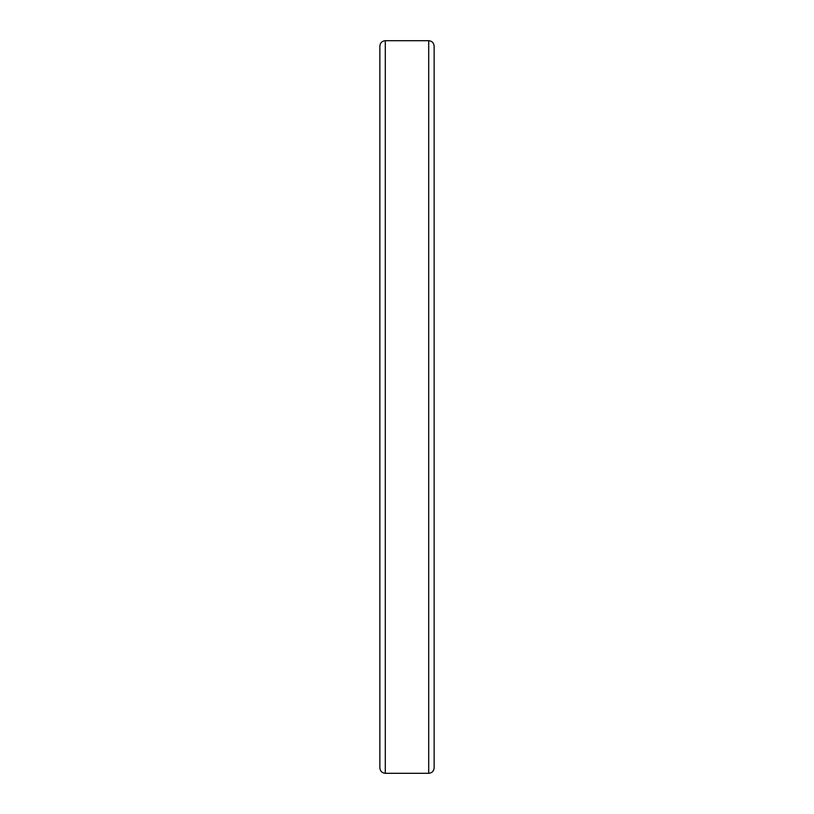 <?xml version="1.0" encoding="UTF-8"?>
<svg xmlns="http://www.w3.org/2000/svg" width="814" height="814" viewBox="0 0 814 814"><rect width="100%" height="100%" fill="white"/><g stroke="black" fill="none" stroke-linecap="round" stroke-linejoin="round"><path stroke-width="1.22" d="M428.703 773.3L428.703 40.7C431.969 40.995 433.781 42.796 434.137 46.123L434.137 767.877C433.781 771.204 431.969 773.005 428.703 773.3L385.297 773.3L385.297 40.7C382.031 40.995 380.219 42.796 379.863 46.123L379.863 767.877C380.219 771.204 382.031 773.005 385.297 773.3M379.863 407L379.863 717.673M428.703 40.7L385.297 40.7"/></g></svg>
